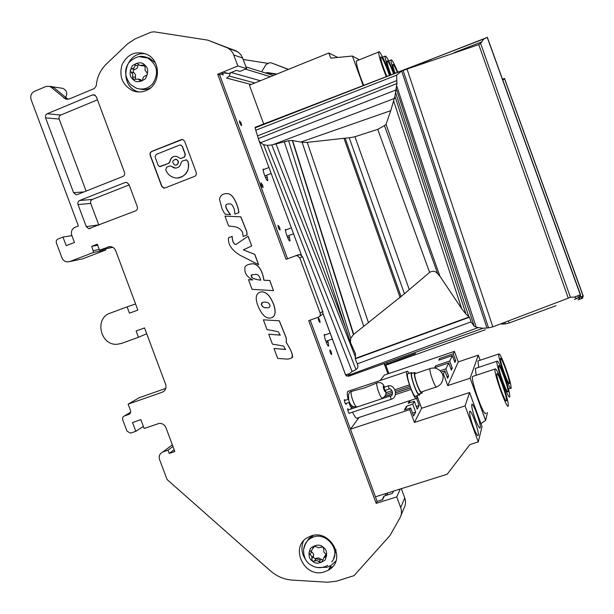 <?xml version="1.0" encoding="UTF-8"?>
<svg xmlns="http://www.w3.org/2000/svg" width="614" height="614" viewBox="0 0 614 614"><rect width="100%" height="100%" fill="white"/><g stroke="black" fill="none" stroke-linecap="round" stroke-linejoin="round"><path stroke-width="0.92" d="M393.467 491.146L392.415 493.403L384.379 495.928L382.537 499.719L377.134 501.415L310.193 320.094L377.134 501.415L376.167 503.35L308.696 320.623L318.275 317.238C320.024 316.41 320.646 315.028 320.147 313.102L299.739 257.788L297.168 255.662L300.008 254.587L295.61 255.815L297.168 255.662M295.61 255.815L286.063 259.323L287.552 258.77L219.605 74.739L217.717 74.24L237.887 65.967L233.005 53.18L230.534 49.98L227.84 48.03L237.917 51.898L240.757 54.577L242.668 58.046L233.857 55.045M384.51 364.601L387.918 373.865L384.51 364.601M279.677 227.479L280.076 230.004C278.871 229.283 278.196 227.694 278.042 225.261L279.677 227.479M331.261 351.807L331.69 354.577C330.555 353.825 329.941 352.259 329.848 349.88L331.261 351.807M262.662 185.159L263.053 187.592C261.833 186.871 261.134 185.274 260.958 182.826L262.662 185.159M338.89 308.543L339.227 309.648M319.656 319.779L320.086 322.473C318.942 321.728 318.313 320.17 318.206 317.799L319.656 319.779M346.242 403.375L346.189 404.403C345.045 403.636 344.439 402.04 344.37 399.607L345.237 400.328M349.627 413.107L349.535 413.483C348.391 412.715 347.785 411.111 347.724 408.686L348.775 409.776M351.607 407.566L350.993 406.092M241.241 123.214L241.617 125.509C240.389 124.772 239.667 123.176 239.452 120.735L241.241 123.214M222.844 73.411L223.051 75.131L221.777 73.849M326.364 342.505L328.068 341.906L328.72 346.035C328.221 346.388 327.515 345.421 326.594 343.126L324.929 338.621L324.276 334.507L325.128 334.876M287.728 237.795L289.424 237.157L290.031 240.911C289.478 241.256 288.695 240.174 287.682 237.672L286.009 233.136L285.403 229.406L286.262 229.759M265.563 177.692L267.243 177.047L267.827 180.593C267.243 180.923 266.422 179.779 265.348 177.147L263.667 172.603L263.091 169.065L263.951 169.418M328.068 341.906L327.615 340.678M289.424 237.157L288.826 235.546M267.243 177.047L266.576 175.22M375.438 496.818L350.464 429.171L409.707 409.653L414.412 422.447L465.082 405.885L478.268 441.903L469.902 444.567L447.169 474.246L375.438 496.818M410.651 407.949L404.342 410.037L406.522 406.23L412.738 404.173L415.67 412.14L413.621 416.039L410.651 407.949L409.707 409.653M416.63 398.563L419.162 405.47L417.228 409.162L414.335 401.295L412.738 404.173M414.335 401.295L408.195 403.329L409.715 400.681M350.464 429.171L359.067 417.459M465.082 405.885L469.58 392.499L482.036 426.553L478.268 441.903M473.148 426.423C475.812 433.392 477.523 436.385 478.291 435.418C479.603 432.394 470.562 407.535 469.626 411.595C469.357 413.997 470.531 418.94 473.148 426.423M475.221 418.994C477.807 425.771 479.473 428.71 480.202 427.812C481.453 424.972 472.657 400.796 471.775 404.649C471.529 406.944 472.68 411.718 475.221 418.994M414.412 422.447L421.618 408.279L469.58 392.499M417.167 396.176L421.618 408.279M406.522 406.23L406.744 406.829L405.04 409.799M410.39 400.458L408.878 403.099M412.562 413.161L415.67 412.14M419.162 405.47L416.231 406.437M380.204 380.496L384.349 375.07L454.421 351.392L453.224 353.833L439.747 358.384L438.764 360.172L452.364 355.59L449.694 361.055L435.725 365.76L434.666 367.694L448.773 362.951L445.894 368.845L440.246 370.741M441.343 372.084L444.897 370.894L443.446 373.865L442.433 374.21M448.773 362.951L451.367 370.042L452.265 368.078L449.694 361.055M444.897 370.894L447.591 378.262L448.565 376.144L445.894 368.845M454.421 351.392L458.259 361.892L447.744 385.607L443.446 373.865M452.364 355.59L454.867 362.421L455.703 360.602L453.224 353.833M435.725 365.76L435.257 367.494M452.265 368.078L450.829 368.561M439.747 358.384L439.34 359.981M455.703 360.602L454.368 361.047M458.259 361.892L478.314 355.161L480.163 360.234M447.744 385.607L470.14 378.178L485.582 420.429L480.946 423.576M448.565 376.144L447.007 376.666M478.314 355.161L470.14 378.178M485.582 420.429L487.47 412.501M476.004 368.223L475.32 368.446L476.195 375.277M473.294 376.236L472.527 376.489C470.608 380.404 484.653 418.955 485.843 413.03M478.521 360.786L477.907 360.986L478.736 367.31M504.079 375.323C507.939 386.237 509.843 393.321 509.781 396.567C509.144 401.97 495.59 364.701 496.933 361.247C497.8 360.257 500.18 364.946 504.079 375.323M502.429 383.52C506.443 394.871 508.407 402.27 508.323 405.739C507.624 411.534 493.533 372.805 494.976 369.045C495.897 367.924 498.384 372.752 502.429 383.52M505.614 367.709C509.336 378.224 511.178 385.009 511.132 388.063C510.556 393.113 497.486 357.194 498.745 354.017C499.566 353.134 501.853 357.693 505.614 367.709M502.835 381.517C499.988 373.45 498.599 368.262 498.66 365.959C499.19 362.153 508.998 389.123 508.062 391.809C507.456 392.584 505.713 389.153 502.835 381.517M501.085 390.205C498.131 381.816 496.688 376.397 496.772 373.934C497.348 369.858 507.54 397.864 506.542 400.788C505.898 401.656 504.079 398.125 501.085 390.205M504.455 373.466C501.715 365.698 500.364 360.733 500.418 358.561C500.894 355.007 510.349 381.002 509.474 383.474C508.899 384.172 507.225 380.833 504.455 373.466M363.212 85.622L352.39 56.035L330.716 58.146L328.828 53.004L249.399 85.192L263.698 123.997M337.784 57.455L328.828 53.004M359.343 59.804L352.39 56.035M357.187 60.663L356.458 60.955C356.128 63.288 357.54 68.883 360.694 77.732L363.734 85.415M390.542 75.092L389.514 72.345C386.436 63.71 384.963 58.315 385.108 56.158C386.275 55.444 389.276 61.3 394.111 73.718M394.595 73.534C392.077 66.228 390.895 61.715 391.049 59.988C391.77 59.036 394.027 63.135 397.818 72.291M386.313 76.719L383.213 68.768C380.035 59.888 378.531 54.308 378.692 52.029C379.076 48.89 385.73 62.689 389.982 75.307M391.034 74.9C388.286 67.555 386.943 62.889 387.004 60.901C387.864 60.379 390.082 64.716 393.643 73.903M395.071 73.35C393.482 68.599 392.745 65.675 392.868 64.562C393.321 63.825 394.817 66.458 397.365 72.467M386.881 76.504C382.906 66.888 380.833 60.372 380.672 56.956C381.708 56.48 384.172 61.331 388.063 71.516L389.445 75.514M352.536 412.14C354.838 417.098 356.542 419.024 357.632 417.934L416.062 398.578M416.898 395.692L416.783 398.34C415.709 399.307 413.828 396.329 411.15 389.406L395.401 394.656M351.899 405.793L350.31 406.322L348.967 402.462M348.107 399.369C347.179 395.309 347.033 392.668 347.685 391.463L348.622 391.149M351.269 408.947L350.863 407.819L353.902 406.806M395.677 392.86L410.597 387.887L411.15 389.406M384.548 396.575L392.461 393.935M394.979 389.698L409.484 384.848L410.052 386.336M409.484 384.848C407.166 378.132 406.276 373.696 406.806 371.531C407.22 370.779 408.026 371.378 409.223 373.327M410.037 386.367L395.523 391.218M392.607 392.192L385.623 394.526M415.494 373.473L414.926 373.665C413.498 375.952 420.436 394.725 421.664 391.909M416.062 373.281L414.504 372.552C412.9 375.116 420.705 396.214 422.079 393.037L422.279 391.64M412.378 373.266L411.733 373.489C410.091 376.06 417.896 397.143 419.308 393.95M412.892 373.097L411.395 372.598C409.615 375.392 418.103 398.34 419.631 394.856L419.861 393.704M408.371 373.611L407.658 373.857C405.823 376.666 414.312 399.599 415.893 396.099M356.926 406.698C355.153 408.44 349.719 393.52 351.392 391.502L352.068 391.302M377.533 382.675L376.935 382.959C375.63 385.201 381.01 399.814 382.537 398.156M383.927 387.35L384.947 390.412L389.391 388.923M389.499 388.885L388.654 387.564L388.485 385.83M390.504 396.122L390.565 397.78L391.479 399.154C398.747 396.966 394.948 384.134 388.378 385.83M577.551 295.956L578.825 297.92L580.483 294.705L487.278 37.178L580.368 294.766L574.458 297.076C576.554 297.744 576.531 298.534 574.389 299.448M431.634 59.305L255.148 127.298L255.056 127.873L487.263 37.446M255.148 127.298L485.39 38.367M469.472 317.215L355.245 358.837L357.287 363.841L471.038 321.859L469.472 317.215L465.988 314.092L394.94 96.206L390.742 110.666L300.837 142.064L292.333 140.476L288.588 140.713L271.802 144.965L267.32 145.364L263.613 144.681L260.474 142.755L259.077 140.882L255.056 127.873M322.864 313.155L345.705 375.185L348.583 376.275L348.276 375.369L349.312 373.765L345.552 374.793M394.94 96.206L396.913 83.527L396.606 75.169L401.663 71.017L407.021 69.06L492.827 326.84L568.265 298.181L478.774 44.615L407.021 69.06M483.655 39.104L481.86 41.829L454.076 52.697M568.265 298.181L570.383 297.253L574.458 297.076M570.383 297.253L480.624 43.371L481.86 41.829M349.312 373.765L352.106 371.562L356.02 369.574C357.954 368.193 358.376 366.274 357.287 363.841M480.624 43.371L478.774 44.615M492.827 326.84L488.544 327.868L403.099 70.487M488.544 327.868L482.988 328.283L476.226 327.224L396.583 85.507M355.245 358.837L355.552 354.032L350.402 342.282L350.724 338.337L353.418 334.569L404.434 293.753L349.243 137.828L354.938 136.73L377.748 129.354L384.471 125.632L386.037 124.335L390.742 110.666M471.038 321.859L474.2 326.211L476.226 327.224M394.61 98.378L272.677 144.789M465.988 314.092L461.759 308.811L439.954 276.254L437.721 273.798C435.51 271.012 432.809 270.544 429.608 272.401L404.434 293.753M300.837 142.064L302.142 142.348L363.757 326.349M349.243 137.828L345.152 138.173L401.103 296.754M368.484 322.695L307.23 142.379L345.152 138.173M307.23 142.379L302.142 142.348M439.954 276.254L386.037 124.335M502.505 79.229L504.516 78.454L583.1 295.902L579.961 297.199M580.706 296.923L581.888 298.496L579.002 299.471M502.812 80.073L504.608 78.953M582.54 298.105L581.796 298.565L583.262 296.171M508.707 321.79L509.113 323.002L556 305.703M578.565 297.974C579.908 298.611 579.739 299.241 578.066 299.862M386.551 364.969L386.95 363.281M509.113 323.002L505.491 323.87L505.199 322.979M505.491 323.87L501.684 324.177M288.48 69.351L271.234 62.858L269.408 62.743L266.008 64.57L261.618 71.8M388.877 373.535L385.769 365.084M267.574 63.303L243.198 59.474M288.304 69.42L271.234 62.858M286.608 68.814L288.066 69.52M265.317 72.966L267.635 72.59L270.229 73.411L267.934 73.787M276.876 74.056L267.635 72.59M276.147 74.348L270.229 73.411M332.558 566.707L329.81 567.528M384.917 493.84L386.344 495.306M230.45 72.805L229.229 76.09L226.627 78.093L251.149 84.479M227.84 48.03L207.701 40.117L154.091 31.805L150.89 32.212L135.034 38.935L127.727 43.747L106.314 64.102C100.358 69.95 96.997 77.172 96.252 85.768L94.356 88.508L69.543 98.869L65.591 99.015L51.315 87.357L54.07 87.771L68.016 99.268M109.799 246.552L99.522 250.136L97.296 244.18L91.739 246.321L93.589 252.415L69.658 261.595L67.164 261.932C64.708 261.595 62.973 260.213 61.945 257.788L56.404 243.006C55.897 241.148 56.442 239.805 58.031 238.984L62.973 237.058L66.197 245.646L74.455 242.453L71.784 235.331C70.771 231.601 71.869 228.899 75.085 227.234L78.27 225.99L78.062 225.046L31.13 99.683C30.101 95.907 31.191 93.136 34.392 91.363L45.981 86.474L49.573 86.351L51.315 87.357M107.88 246.928L110.604 246.598C113.014 246.997 114.718 248.386 115.708 250.75L137.866 310.078L129.462 313.171L127.106 306.877L110.152 313.148C94.18 318.182 100.297 345.636 117.051 344.285L121.495 343.433L138.472 337.278L136.124 330.992L144.536 327.922L165.619 384.341C166.617 388.056 165.481 390.688 162.196 392.239L128.119 404.158L130.506 410.513C131.005 412.355 130.444 413.659 128.833 414.419L129.807 413.828M376.167 503.35L396.744 496.903L400.681 507.571C401.94 511.193 401.702 514.632 399.967 517.894L389.99 535.515L354.032 575.648L336.257 581.235L327.661 582.218L292.448 580.115C284.205 579.524 276.868 576.446 270.452 570.89L167.1 479.549L159.594 459.656C158.596 455.979 159.724 453.393 162.986 451.896L168.029 450.192L169.241 453.431L174.852 451.536L165.926 427.659C164.506 424.581 162.203 423.176 158.995 423.46L144.144 428.48L140.844 419.661L132.509 422.547L135.809 431.35L130.398 433.169L126.952 431.082L122.739 419.853C122.24 418.019 122.792 416.722 124.404 415.962L128.833 414.419M286.063 259.323L217.717 74.24M135.594 210.855L88.738 228.684L86.275 226.62L78.024 204.569C77.51 202.689 78.062 201.331 79.674 200.486L125.041 182.542L126.745 182.419L128.994 184.438L137.306 206.741C137.812 208.63 137.244 210.003 135.594 210.855M324.576 571.826C303.915 579.094 288.757 545.731 308.773 537.012C328.605 526.198 348.361 559.492 328.413 570.137L324.576 571.826M145.925 90.649C141.619 92.353 137.298 92.407 132.962 90.811C122.654 85.446 118.962 76.88 121.887 65.099C127.159 54.27 135.318 50.609 146.362 54.132C161.367 60.088 161.006 85.292 145.925 90.649M96.329 96.789L124.496 172.373C125.01 174.269 124.442 175.65 122.792 176.51L77.441 194.515L75.875 194.661L73.557 192.635L45.589 117.88C45.075 116 45.62 114.618 47.224 113.736L92.392 94.932L94.441 94.878L96.329 96.789M151.512 151.512L181.222 139.639L182.941 139.593L184.622 141.243L196.311 172.764L196.373 174.583L195.083 176.18L165.059 187.945L163.585 188.045L161.689 186.334L150.054 155.043L150.085 152.947L151.512 151.512L150.215 153.239L150.276 155.043L161.904 186.318L164.437 188.099M207.701 40.117L236.812 51.223M237.887 65.967L246.582 68.661L242.668 58.046M224.018 72.928L228.554 73.58L236.428 70.357L239.921 71.377L246.582 68.661M228.554 73.58L224.901 72.567L219.605 74.739L287.552 258.77L298.465 254.741M320.147 313.102L322.718 311.382L302.548 256.698L300.008 254.587M396.744 496.903L400.29 488.997M400.681 507.571L404.749 497.954L401.333 488.675M165.788 388.393L139.355 397.649L128.119 404.158M146.708 333.732L138.472 337.278M127.106 306.877L135.579 303.945M69.658 261.595L82.491 258.901L105.838 249.959L93.589 252.415M129.163 184.898L92.338 199.435C90.757 200.256 90.22 201.576 90.718 203.403L98.854 225.138M317.407 567.536L327.039 567.267L330.846 565.594L335.82 561.104M303.423 541.095C300.737 547.841 301.674 554.296 306.248 560.467M145.871 53.917C125.041 50.287 117.543 85.016 137.605 91.601L138.657 91.97M97.465 99.821L60.794 115.033C59.228 115.892 58.691 117.236 59.19 119.07L86.106 191.077M182.404 139.478L151.742 151.52M99.522 250.136L112.769 247.304M105.7 248.908L105.838 249.959M82.491 258.901L80.825 259.254M61.346 88.132L63.112 88.401C66.949 90.58 67.747 93.635 65.521 97.572M322.718 311.382C323.217 313.286 322.603 314.652 320.869 315.466L319.572 316.348M384.379 495.928L382.376 499.343M404.749 497.954C405.969 501.477 405.739 504.823 404.058 508.001L401.026 515.338M169.241 453.431L174.146 449.64M99.276 249.476L93.351 250.642M320.339 560.014L315.895 558.679M330.792 568.441L329.173 568.725M170.331 165.918L175.734 168.121M185.919 159.77L187.922 161.259C189.856 170.6 186.395 176.164 177.523 177.953M180.501 144.958L182.373 146.285L185.436 154.551L184.323 157.207L180.739 158.435M175.543 156.24C172.373 156.539 170.531 158.335 170.017 161.628L168.781 163.362L160.116 166.617M175.527 159.21L176.371 159.318C179.012 161.091 179.119 162.971 176.686 164.966L175.619 165.151M168.029 450.192L172.948 446.447M143.361 426.392L135.809 431.35M97.68 245.216L91.739 246.321M62.973 237.058L71.915 235.661M186.549 159.847L182.335 160.998L181.092 162.741C180.293 166.732 177.96 168.466 174.092 167.929L170.753 165.987L169.564 166.049L166.801 167.138L165.757 169.932C167.353 173.9 170.132 176.464 174.084 177.607C182.849 180.286 191.391 170.101 187.723 161.259L187.869 161.106M186.341 159.847L187.661 161.106M170.017 161.628L169.802 161.628C170.615 157.583 172.987 155.856 176.916 156.463L180.109 158.358L181.337 158.305L184.116 157.207L185.228 154.551L182.166 146.278L180.884 145.034L179.618 145.081L156.179 154.421L155.081 157.069L158.136 165.289L159.494 166.555L168.781 163.362M169.802 161.628L168.566 163.362M176.479 164.966L174.752 165.051C171.682 162.127 172.158 160.216 176.164 159.318C178.804 161.091 178.912 162.971 176.479 164.966M333.648 558.625L336.019 549.707M313.071 535.561L308.919 538.555L306.225 542.592M325.973 556.652L326.356 556.453M325.589 553.882C326.871 554.918 326.94 555.946 325.788 556.975L324.023 557.558L321.567 562.317L319.288 561.848L317.146 560.567L314.522 561.05C312.71 561.434 311.835 560.689 311.904 558.832L311.797 556.33L310.032 554.419C308.742 553.367 308.688 552.331 309.87 551.311L311.505 550.789L314.092 545.953L318.42 547.719L321.114 547.227C322.926 546.867 323.793 547.611 323.708 549.453L323.824 551.971L325.589 553.882M326.341 554.58L325.52 554.902L323.87 557.65M313.232 548.102L314.775 545.769M310.845 551.05L311.62 551.794L310.032 554.419M311.904 558.832L313.654 555.117L313.209 553.352L311.62 551.794M313.478 556.177C313.409 558.026 314.276 558.755 316.08 558.372L314.606 560.996M319.288 561.848L320.815 559.17L318.689 557.896L316.156 558.326M320.815 559.17L322.411 559.845M155.388 62.835L149.609 58.315L146.025 57.232M140.076 89.03C143.73 89.959 147.245 89.552 150.622 87.81M146.577 72.283C147.859 73.795 147.621 74.939 145.856 75.722C143.945 76.09 142.901 77.303 142.717 79.352L142.318 80.518L141.066 81.171L137.966 79.083L133.576 79.421L132.601 76.927L132.747 74.286L131.196 72.214C129.915 70.702 130.153 69.559 131.91 68.783C133.814 68.415 134.857 67.202 135.034 65.145L135.448 63.963L136.715 63.311L139.723 65.368L144.236 65.069L145.173 67.555L145.027 70.203L146.577 72.283M140.844 65.637L145.157 65.99M138.434 64.416L137.828 65.798L135.034 65.145M131.91 68.783L134.719 69.405C136.615 69.044 137.651 67.839 137.828 65.798M134.719 69.405C132.977 70.188 132.747 71.324 134.021 72.82L131.196 72.214M132.601 76.927L135.54 77.141L135.425 74.517L134.021 72.82M135.41 77.494L135.448 79.099M142.149 80.703L139.539 79.406M235.976 244.403L235.262 244.433C233.32 243.221 232.299 240.534 232.192 236.382L232.1 236.405C232.207 240.558 233.228 243.244 235.17 244.456L236.006 244.395L248.094 236.213L251.702 245.961L243.39 249.844L254.825 254.403L258.64 264.703L239.951 255.201C231.678 250.144 227.848 244.334 228.477 237.772L232.1 236.405M248.01 236.237L251.702 245.961M251.617 245.991L243.39 249.844M243.305 249.867L254.825 254.403M254.741 254.434L258.555 264.734M261.61 291.834L262.009 291.85C266.683 292.095 270.674 296.631 273.974 305.45C276.208 313.363 274.842 317.576 269.884 318.083L269.661 318.083C265.118 318.282 261.027 313.731 257.389 304.421C254.971 296.9 256.383 292.709 261.61 291.834L262.086 291.811C266.76 292.057 270.751 296.585 274.051 305.404C275.878 311.636 275.348 315.634 272.47 317.415M262.301 302.572L261.487 304.659C262.401 306.823 263.982 307.844 266.215 307.737L267.389 307.714L266.131 307.783C263.897 307.89 262.324 306.862 261.403 304.705C261.127 302.94 262.224 302.08 264.672 302.142L265.24 302.149C267.489 302.088 269.078 303.093 269.999 305.181C270.214 306.985 269.316 307.844 267.305 307.76M224.97 216.105L240.88 216.834L246.866 231.846L247.081 234.947L243.113 236.428L242.607 232.345C240.657 228.938 237.787 227.034 233.995 226.643L228.631 225.998L224.97 216.105L240.788 216.849L246.774 231.862L246.989 234.97L243.113 236.428M285.61 349.397L274.005 348.506L285.633 349.466C282.125 345.774 288.319 346.741 274.028 344.4L272.409 344.178L268.717 334.223L280.314 335.098M279.355 320.807L263.383 319.825L279.355 320.807C287.751 341.921 286.293 336.526 286.277 342.313L286.208 342.359C297.913 360.817 289.263 358.092 288.05 359.152L277.697 358.446L274.005 348.506M291.443 357.931C294.022 357.701 292.302 352.49 286.277 342.313M268.717 334.223L280.337 335.16C276.845 331.491 283.039 332.466 268.648 329.864L267.029 329.664L263.383 319.825M279.278 320.853C287.674 341.975 286.224 336.572 286.208 342.359M249.43 264.243L253.29 263.69C260.098 265.118 262.915 273.383 263.951 280.214L269.807 280.475L273.483 290.652L252.07 289.332L248.509 279.708L252.699 279.961C242.998 274.619 245.193 269.101 244.879 267.274C245.8 265.202 248.578 264.012 253.206 263.721C260.014 265.148 262.838 273.414 263.866 280.245L269.73 280.506L273.483 290.652M248.509 279.708L252.561 279.915M252.055 274.857L251.479 276.085C252.515 276.469 249.652 278.357 258.931 279.907L260.75 280.114M260.766 280.161L258.847 279.938C247.864 277.582 252.768 275.893 251.279 275.655C250.451 275.049 252.032 274.619 256.015 274.358C257.504 274.289 258.793 275.425 259.883 277.774L260.766 280.161M226.244 193.556L228.262 193.694C233.942 194.508 238.716 207.716 238.861 212.674L234.916 214.156L234.348 209.443C232.783 205.629 231.47 203.802 230.427 203.955C224.179 203.265 224.179 206.818 230.45 214.631L225.445 214.179C225.33 214.793 224.187 212.997 222.022 208.798L219.482 199.289C220.365 195.098 223.258 193.241 228.17 193.702C233.85 194.515 238.631 207.732 238.769 212.69L234.916 214.156M228.892 203.917C224.379 203.802 224.924 207.363 230.542 214.616L230.45 214.631M342.581 318.635L342.167 318.781M349.765 404.818L350.717 404.503M385.845 392.753L392.016 390.688M436.784 386.881C435.717 389.652 428.764 370.825 430.038 368.584L430.544 368.4M385.431 390.251C385.523 392.553 384.986 392.239 383.819 389.291C382.86 385.983 383.052 385.285 384.402 387.188M579.509 297.544L575.364 299.064M579.378 297.652L580.598 295.173M578.825 297.92L580.314 294.82L487.255 37.477M293.715 234.218L301.451 255.209M322.841 313.24L345.544 374.847L346.687 376.136M396.606 75.169L255.624 130.306M263.613 144.681L352.106 371.562M396.813 80.564L257.588 135.871M267.32 145.364L356.02 369.574M348.506 376.29L482.988 328.283M396.913 83.527L258.31 138.618M271.802 144.965L355.606 357.517M486.979 328.029L401.663 71.017M348.276 375.369L477.753 327.753M395.907 90.005L260.474 142.755M276.001 143.868L345.897 328.597M284.282 141.773L350.456 342.512M474.2 326.211L396.16 88.408M469.265 316.924L355.26 358.453M288.588 140.713L350.724 338.337M468.766 316.494L395.531 92.415M353.702 334.338L292.594 140.522M393.727 101.21L461.759 308.811M409.277 289.624L354.938 136.73M377.748 129.354L429.608 272.401M343.947 138.25L400.128 297.637M292.333 140.476L353.418 334.569M437.721 273.798L384.471 125.632M504.516 78.454L583.177 295.848M581.796 298.565L583.054 295.956L504.624 79.006M583.177 295.856L582.509 298.158M582.325 298.289L581.888 298.496M485.336 329.733L386.513 364.977L384.172 364.148M504.178 324L503.979 323.394M386.436 364.163L415.432 353.51M245.47 69.113L270.298 76.719M387.787 492.935L386.697 495.199M231.171 72.506L260.374 80.741M229.229 76.09L254.856 82.974M63.595 97.879L66.289 98.232M226.466 47.401L235.477 50.609M302.548 256.698L299.739 257.788M162.196 392.239L164.138 391.072M92.338 199.435L79.674 200.486M125.041 182.542L126.883 182.45M98.739 224.862L86.275 226.62M78.024 204.569L90.718 203.403M92.392 94.932L95.3 95.362M60.794 115.033L47.224 113.736M45.589 117.88L59.19 119.07M83.895 191.952L73.557 192.635M162.986 451.896L172.342 444.82M124.404 415.962L130.675 412.186M303.654 549.146C304.36 544.035 306.954 540.274 311.459 537.872C325.19 530.12 342.082 550.144 331.698 561.91M312.38 561.027C308.673 558.617 308.044 554.373 310.492 548.294C315.811 544.495 320.063 544.15 323.24 547.258C326.963 549.676 327.592 553.928 325.121 560.022C319.787 563.798 315.535 564.136 312.38 561.027M325.197 557.167L326.487 554.872M314.245 545.884L313.224 547.565M152.64 83.865C147.936 88.792 142.425 90.204 136.124 88.101L130.529 84.532C124.55 76.735 124.059 69.359 129.055 62.413C135.295 56.519 141.358 54.945 147.245 57.693C157.437 64.501 159.233 73.219 152.64 83.865M138.864 56.618L149.609 58.315M132.847 79.244C129.439 76.566 129.247 72.084 132.271 65.79C137.897 62.022 142.118 61.83 144.927 65.23C148.35 67.916 148.534 72.414 145.487 78.715C139.854 82.46 135.64 82.637 132.847 79.244M144.996 65.713L142.724 65.168M139.57 80.396L141.941 80.871M477.692 435.61L478.291 435.418M479.649 427.989L480.202 427.812M496.933 361.247L475.32 368.446M494.976 369.045L472.527 376.489M498.745 354.017L477.907 360.986M510.618 388.232L508.446 388.946M507.648 391.947L508.062 391.809M506.074 400.942L506.542 400.788M385.108 56.158L382.614 57.156M391.049 59.988L388.708 60.924M378.692 52.029L356.458 60.955M347.685 391.463L406.806 371.531M436.823 386.812C440.614 385.139 442.694 382.192 443.062 377.978C443.991 374.502 438.795 365.76 430.038 368.584L414.926 373.665M436.301 386.981L421.711 391.832M414.504 372.552L411.733 373.489M421.48 393.16L419.347 393.873M411.395 372.598L407.658 373.857M418.978 395.002L415.939 396.007M351.584 407.519L353.802 406.775M384.617 396.49L392.484 393.873M395.677 392.806L410.589 387.825M356.473 406.744C352.85 407.481 350.295 405.34 348.798 400.313C348.038 394.641 348.898 391.709 351.392 391.502M376.935 382.959L364.44 387.956L351.438 391.425M384.502 387.158C383.067 383.236 380.557 381.816 376.973 382.883M382.683 397.979C385.73 396.184 386.674 393.597 385.508 390.22M345.321 403.682L349.504 402.277M344.316 400.635L348.514 399.23M388.363 385.861L383.811 387.388M390.742 396.521L390.197 396.207C394.441 395.838 391.786 388.002 389.453 388.931M347.739 410.121L390.205 395.961M349.028 413.306L391.356 399.223M575.663 298.895L579.954 297.092M301.489 255.232L259.085 140.898M355.076 352.804L355.552 354.032M350.394 342.267L339.511 309.31L338.882 310.055M325.911 341.277L332.389 339.02M324.154 335.221L330.209 333.103M287.129 236.175L293.561 233.788M285.287 230.12L291.366 227.855M264.88 175.88L271.188 173.44M262.984 169.794L268.97 167.476M579.155 299.379L582.778 297.836M384.134 364.156L385.178 364.954M288.158 69.482L287.728 69.336M245.922 66.865L273.345 75.484M67.747 99.291L65.591 99.015M330.846 565.594L328.413 570.137M137.605 91.601L132.962 90.811M382.131 499.842L383.957 496.097M49.573 86.351L63.112 88.401M88.738 228.684L90.365 228.439M77.333 194.561L75.875 194.661M327.746 565.333C321.506 568.794 315.466 568.395 309.625 564.151C305.657 561.38 303.631 556.645 303.562 549.937C304.966 543.467 307.599 539.445 311.459 537.872L312.833 535.677M325.52 554.902L324.023 557.558M326.617 555.493L325.788 556.975M316.08 558.372L314.522 561.05M316.325 558.226L314.767 560.904M322.388 560.866L321.567 562.317M134.182 79.544L133.576 79.421M140.744 79.643L137.966 79.083M140.982 81.178L140.368 81.056"/></g></svg>

